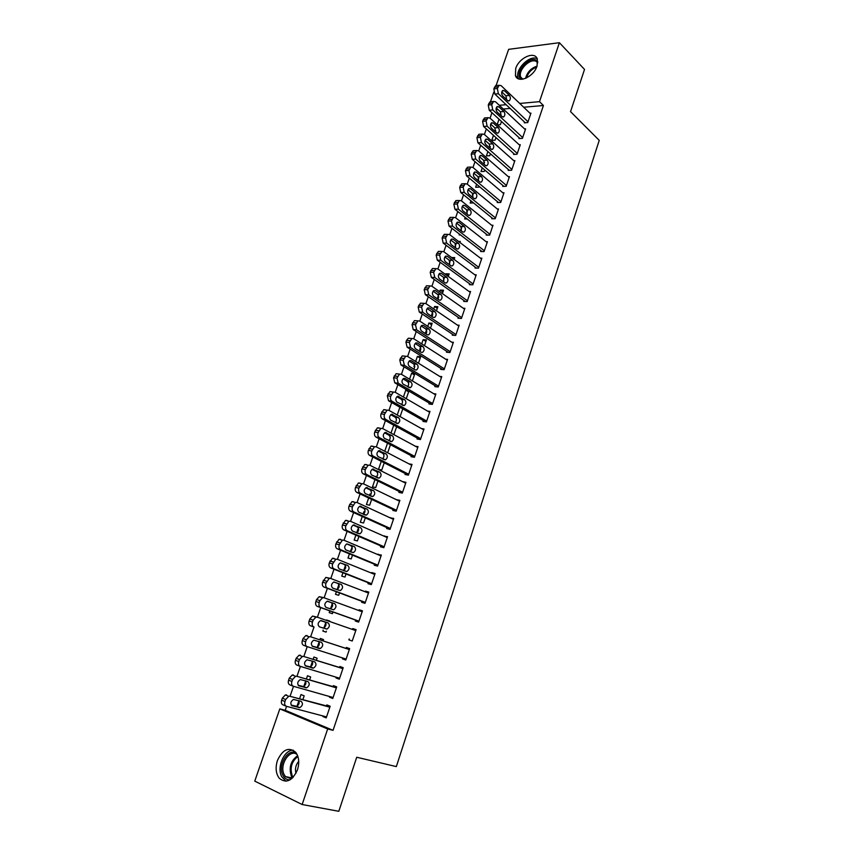 <?xml version="1.0" encoding="UTF-8"?>
<svg xmlns="http://www.w3.org/2000/svg" width="854" height="854" viewBox="0 0 854 854"><rect width="100%" height="100%" fill="white"/><g stroke="black" fill="none" stroke-linecap="round" stroke-linejoin="round"><path stroke-width="1.28" d="M537.07 66.036C533.782 76.945 518.026 83.852 515.453 75.686L515.699 68.523C518.944 57.73 534.7 50.664 537.326 59.001L537.07 66.036M297.47 769.838C292.271 780.951 286.207 783.759 279.29 778.293C275.853 773.628 275.234 767.703 277.422 760.498C282.653 749.385 288.748 746.642 295.697 752.278C299.007 756.879 299.594 762.729 297.47 769.838M491.947 112.707L490.057 118.162M486.332 128.922L484.399 134.494M480.695 145.233L478.72 150.945M475.016 161.652L472.988 167.48M469.294 178.166L467.234 184.133M463.551 194.787L461.438 200.882M457.765 211.504L455.609 217.738M451.947 228.328L449.738 234.701M446.087 245.258L443.834 251.77M440.194 262.295L437.888 268.946M434.259 279.439L431.91 286.229M428.292 296.701L425.9 303.629M422.282 314.058L419.837 321.136M416.24 331.533L413.742 338.75M410.155 349.115L407.614 356.481M404.038 366.814L401.433 374.33M397.879 384.62L395.221 392.285M391.676 402.544L388.965 410.368M385.432 420.584L382.677 428.559M379.155 438.742L376.336 446.877M372.824 457.018L369.963 465.302M366.462 475.411L363.548 483.866M360.057 493.932L357.079 502.536M353.609 512.571L350.578 521.335M347.119 531.327L344.034 540.262M340.586 550.211L337.437 559.317M334.01 569.212L330.808 578.489M327.392 588.353L324.125 597.8M320.73 607.61L317.4 617.239M314.026 627.007L310.653 636.753M307.226 646.638L303.875 656.342M300.394 666.408L297.053 676.058M293.509 686.306L290.189 695.914M286.581 706.343L285.215 710.282L279.824 708.873L327.669 728.964L302.145 804.521L254.759 781.122L279.824 708.873M490.474 101.722L493.783 92.168M496.067 85.592L508.642 49.34L559.402 42.7L539.493 101.658L519.734 103.451M559.402 42.7L584.52 69.42L570.536 111.628L599.241 140.366L396.341 766.593L356.716 757.252L338.814 811.3L302.145 804.521M493.484 135.338L491.755 140.366L495.096 140.141L495.971 137.579M494.872 131.292L495.832 131.014M519.211 137.793L518.944 138.583L522.413 138.359L525.626 128.869L524.591 128.943M482.286 167.875L481.026 171.526L484.357 171.387L484.816 170.042M483.631 163.957L484.592 162.121M508.429 169.572L508.162 170.373L511.631 170.224L514.877 160.616L513.766 160.68M470.949 200.807L470.17 203.06L473.532 202.9M472.251 197.028L473.137 194.456M497.519 201.725L497.241 202.537L500.711 202.473L503.999 192.748L502.814 192.78M459.473 234.145L459.185 234.967L460.552 234.978M460.722 230.516L461.683 227.719M486.481 234.274L486.204 235.096L489.662 235.106L492.982 225.275L491.701 225.275M449.055 264.42L450.101 261.388M451.585 257.534L454.734 257.598L454.114 259.413M475.304 267.217L475.027 268.039L478.475 268.145L481.848 258.186L480.439 258.164M437.237 298.751L438.358 295.484M439.671 291.673L440.216 290.082L443.525 290.243L442.372 293.573M464 300.555L463.711 301.398L467.149 301.59L470.565 291.513L469.017 291.438M426.477 330.007L425.452 332.996L426.445 333.081M427.737 326.356L428.879 323.036L432.177 323.271L430.491 328.171M452.545 334.309L452.257 335.163L455.694 335.441L459.142 325.235L457.424 325.118M414.446 364.978L413.934 366.473L414.724 366.558M415.652 361.466L417.403 356.385L420.68 356.716L418.449 363.206M440.952 368.49L440.664 369.344L444.091 369.718L447.581 359.385L445.649 359.192M403.408 397.035L405.778 390.139L407.646 390.374M406.258 398.69L408.874 391.1M429.22 403.088L428.921 403.953L432.337 404.422L435.882 393.961L433.661 393.683M391.004 433.063L393.737 425.153M393.907 434.633L396.63 426.733M417.339 438.123L417.04 438.999L420.435 439.554L424.022 428.975L421.438 428.569M381.279 461.331L378.514 469.358L381.77 469.988L384.225 462.836M405.308 473.596L404.999 474.482L408.393 475.144L412.023 464.416L408.906 463.839M368.661 497.989L366.419 504.511L369.654 505.237L371.661 499.398M369.494 495.576L370.06 493.922L371.042 494.124M393.118 509.518L392.808 510.425L396.192 511.183L399.864 500.327L396.437 499.718M355.883 535.116L354.164 540.102L357.399 540.924L358.936 536.44M356.652 532.896L357.858 529.373L358.659 529.565M380.777 545.909L380.468 546.816L383.83 547.681L387.556 536.686L384.076 536.184M342.934 572.746L341.76 576.14L344.973 577.058L346.041 573.973M343.692 570.536L345.432 565.487M368.277 582.759L367.967 583.688L371.319 584.648L375.087 573.514L371.736 572.575L371.543 573.13M329.815 610.866L329.206 612.628L332.409 613.663L332.975 611.998M330.583 608.635L332.345 603.511M355.616 620.089L355.296 621.029L358.637 622.096L362.459 610.813L359.118 609.777L358.851 610.546M316.749 649.68L319.706 650.631M317.293 647.225L319.236 641.589M319.855 639.785L320.314 638.45L323.506 639.561L323.068 640.842M345.827 659.928L342.465 658.85L345.795 660.046L349.66 648.602L346.329 647.449L346.009 648.399M342.465 658.85L342.753 658.007M303.832 686.349L305.721 680.862M306.426 678.802L307.483 675.738L310.653 676.955L309.692 679.752M332.889 698.145L329.463 697.184L332.782 698.476L336.7 686.894L333.38 685.634L333.06 686.595M329.463 697.184L329.676 696.544M285.215 710.282L333.06 730.33L543.432 105.501L523.694 107.241M510.094 108.426L503.284 109.024M497.903 109.504L496.078 109.664M326.356 717.445L322.897 716.527L326.207 717.894L330.156 706.226L326.847 704.902L326.516 705.874M297.096 705.916L298.889 700.686M299.647 698.508L301.003 694.569L304.173 695.839L302.946 699.405M339.38 678.973L335.985 677.959L339.305 679.197L343.201 667.689L339.881 666.483L339.55 667.433M335.985 677.959L336.241 677.211M310.589 666.718L312.5 661.156M313.162 659.224L313.92 657.036L317.101 658.199L316.407 660.238M352.243 641.002L348.902 639.881L352.232 641.012L356.086 629.654L352.745 628.555L352.446 629.441M348.902 639.881L349.222 638.931M326.057 632.131L322.865 631.053L326.057 632.131L326.377 631.191M322.865 631.053L323.186 630.113M323.954 627.871L325.737 622.705M326.527 620.41L329.708 621.52M361.968 601.365L361.648 602.294L365 603.319L368.8 592.1L365.437 591.117L365.213 591.779M336.391 591.737L335.505 594.331L338.707 595.302L339.529 592.922M337.159 589.527L338.91 584.435M374.543 564.27L374.233 565.188L377.596 566.106L381.343 555.036L377.831 554.598M349.425 553.872L347.984 558.057L351.207 558.932L352.51 555.143M350.183 551.684L352.158 547.393M386.969 527.655L386.659 528.562L390.032 529.373L393.737 518.442L390.278 517.898M362.288 516.489L360.313 522.253L363.548 523.022L365.32 517.866M363.089 514.172L363.975 511.589L364.936 511.813M399.234 491.498L398.925 492.395L402.309 493.1L405.96 482.318L402.576 481.635L405.671 483.193L369.825 465.238L368.159 465.163L365.331 469.519C364.711 471.846 365.138 473.511 366.622 474.504L402.618 492.203M374.991 479.596L372.483 486.876L375.728 487.559L377.959 481.058M375.845 477.098L376.112 476.351L376.934 476.521M411.34 455.801L411.041 456.687L414.436 457.296L418.044 446.642L415.215 446.162M386.894 452.374L387.769 452.524L390.449 444.731M384.748 451.254L387.524 443.183M423.296 420.552L422.997 421.428L426.402 421.929L429.968 411.414L427.587 411.073M397.227 414.991L399.896 407.23M400.11 416.613L402.768 408.863M435.102 385.73L434.814 386.595L438.23 387.011L441.753 376.625L439.682 376.39M408.372 382.624L408.596 383.414M409.546 379.197L411.607 373.209L414.884 373.582L412.375 380.895M446.77 351.346L446.482 352.2L449.909 352.521L453.378 342.262L451.563 342.102M420.478 347.439L419.709 349.681L420.67 349.777M421.716 343.852L423.157 339.657L426.445 339.945L424.491 345.635M458.288 317.389L458 318.232L461.438 318.457L464.875 308.326L463.242 308.23M431.27 316.076L432.434 312.692M433.725 308.956L434.569 306.511L437.867 306.714L436.447 310.824M469.668 283.838L469.39 284.67L472.828 284.809L476.222 274.796L474.749 274.753M443.162 281.532L444.251 278.383M445.585 274.497L445.841 273.76L449.151 273.867L448.265 276.44M480.909 250.692L480.631 251.514L484.079 251.578L487.431 241.682L486.086 241.671M454.904 247.414L455.908 244.5M458.523 241.404L460.295 241.426L459.932 242.483M492.021 217.951L491.744 218.763L495.203 218.741L498.512 208.963L497.274 208.984M465.227 217.418L464.693 218.966L467.159 218.944M466.497 213.724L467.426 211.034M502.995 185.596L502.718 186.407L506.187 186.3L509.454 176.639L508.311 176.682M476.628 184.283L475.614 187.25L478.945 187.143L479.19 186.428M477.952 180.44L478.806 177.974M513.83 153.635L513.564 154.425L517.033 154.243L520.267 144.7L519.2 144.764M487.901 151.553L486.406 155.898L489.737 155.716L490.409 153.763M489.267 147.571L490.271 146.525M524.548 122.047L524.281 122.827L527.761 122.57L530.953 113.134L529.95 113.219M497.423 124.887L500.412 124.652L501.501 121.492M497.167 124.641L499.024 119.218M506.112 104.679L499.302 105.298M543.432 105.501L539.493 101.658M333.06 730.33L327.669 728.964M356.065 629.708L352.745 628.555M329.847 621.093L326.676 619.983M362.406 610.984L359.118 609.777M368.704 592.377L365.437 591.117M374.959 573.888L371.736 572.575M381.183 555.516L377.98 554.15M387.364 537.262L384.183 535.853M358.648 529.726L357.858 529.373M393.502 519.125L390.353 517.663M364.893 512.005L363.975 511.589M399.608 501.095L396.48 499.59M370.946 494.338L370.06 493.922M376.795 476.692L376.112 476.351M408.628 391.815L405.778 390.139M414.425 374.927L411.607 373.209M420.2 358.136L417.403 356.385M425.932 341.451L423.157 339.657M431.622 324.862L428.879 323.036M437.291 308.379L434.569 306.511M442.916 291.993L440.216 290.082M448.521 275.703L445.841 273.76M490.271 147.144L489.62 146.568M495.694 131.762L494.946 131.078M326.538 716.912L286.421 706.301C284.766 705.596 284.275 704.006 284.948 701.518L285.642 699.501L288.705 696.266L289.89 696.266L329.825 707.197M329.954 706.813L289.89 696.266M292.164 705.852C290.04 703.739 290.467 701.604 293.445 699.458L301.12 701.294C303.213 703.418 302.786 705.532 299.829 707.656L291.78 705.692M298.761 700.654C299.626 703.141 298.879 705.02 296.519 706.29L291.171 705.105M285.909 706.087L283.112 704.924C281.457 704.23 280.966 702.639 281.639 700.152L282.332 698.145L285.396 694.921L286.581 694.921M333.103 697.515L293.349 686.264C291.716 685.538 291.225 683.937 291.897 681.46L292.591 679.464L295.569 676.293L296.797 676.293L336.38 687.854M336.465 687.587L296.797 676.293M299.049 685.911C296.946 683.798 297.352 681.673 300.277 679.56L307.92 681.503C309.991 683.616 309.586 685.719 306.682 687.822L298.761 685.794M305.433 680.777C306.458 683.232 305.775 685.154 303.362 686.52L298.174 685.303M292.965 686.114L290.04 684.951C288.396 684.225 287.915 682.624 288.577 680.158L289.271 678.161L292.249 675.012L293.477 675.012M339.636 678.236L300.234 666.355C298.612 665.608 298.142 663.996 298.804 661.54L299.487 659.555L302.38 656.448L303.661 656.459L342.881 668.65M342.934 668.49L303.661 656.459M305.881 666.099C303.81 663.985 304.205 661.882 307.056 659.779L314.688 661.839C316.727 663.942 316.332 666.045 313.493 668.116L305.689 666.024M312.02 661.007C313.247 663.419 312.639 665.383 310.173 666.878L305.156 665.64M299.978 666.259L296.914 665.106C295.292 664.359 294.811 662.747 295.473 660.302L296.157 658.317L299.06 655.231L300.341 655.242M290.082 779.83C287.029 779.99 284.67 778.506 282.984 775.379C277.358 765.547 288.001 747.634 296.263 753.036M297.096 754.477C289.538 748.456 278.884 765.397 284.286 774.834L285.449 776.596L291.492 778.848M293.242 750.164C284.126 749.737 276.482 767.394 281.767 776.777L286.058 781.207M298.729 761.298C295.74 764.832 294.822 768.835 295.975 773.297M521.175 79.315C513.35 73.988 529.138 54.848 536.707 60.538L537.806 61.563M537.764 62.854L536.622 61.734C530.782 57.207 517.492 70.263 520.823 77.191L522.413 79.23M537.241 58.777C529.544 54.314 514.3 70.113 518.271 78.333L518.485 78.803M346.116 659.085L307.077 646.585C305.476 645.805 304.995 644.194 305.657 641.749L306.34 639.774L309.148 636.742L310.482 636.753L349.339 649.563M349.361 649.51L310.482 636.753M312.671 646.425C310.632 644.311 311.005 642.219 313.792 640.148L321.403 642.304C323.42 644.407 323.036 646.489 320.261 648.549L312.671 646.425M318.478 641.343C320.004 643.66 319.492 645.667 316.93 647.364L312.158 646.147M306.949 646.542L303.746 645.4C302.135 644.621 301.665 643.009 302.327 640.575L302.999 638.611L305.817 635.579L307.141 635.6M317.25 617.186L312.532 616.065L309.799 619.022L309.127 620.975C308.475 623.409 308.934 625.021 310.536 625.822L313.866 626.953C312.276 626.153 311.806 624.53 312.468 622.096L313.14 620.143L315.884 617.164L317.25 617.186L355.766 630.594M319.417 626.879C317.4 624.776 317.752 622.694 320.496 620.634L328.064 622.897C330.06 625 329.697 627.071 326.975 629.11L319.417 626.879M321.168 620.559L324.723 621.797C326.719 623.89 326.356 625.961 323.645 627.989L322.791 628.021M358.958 621.157L320.624 607.45C319.044 606.618 318.574 604.995 319.225 602.572L319.908 600.629L322.566 597.725L323.976 597.747L362.139 611.752M323.783 597.683L319.215 596.679L316.556 599.583L315.884 601.515C315.233 603.927 315.692 605.55 317.272 606.383L358.926 621.264M326.121 607.461C324.125 605.358 324.467 603.287 327.146 601.259L334.693 603.629C336.657 605.721 336.316 607.781 333.658 609.799L326.121 607.461M327.52 601.184L331.341 602.582C333.316 604.675 332.964 606.724 330.306 608.731L329.868 608.806M365.32 602.38L327.328 588.075C325.758 587.221 325.299 585.588 325.95 583.186L329.206 578.404L330.658 578.436L368.48 593.039M330.327 578.339L325.844 577.421L322.588 582.182C321.947 584.584 322.406 586.207 323.965 587.061L365.245 602.593M332.772 588.171C330.808 586.079 331.128 584.019 333.754 582.001L341.28 584.478C343.223 586.581 342.892 588.619 340.287 590.616L332.772 588.171M333.935 581.958L337.917 583.485C339.86 585.577 339.529 587.616 336.924 589.612L336.711 589.655M371.629 583.72L333.978 568.828C332.43 567.953 331.982 566.319 332.622 563.928L335.803 559.221L337.298 559.253L374.778 574.432M333.925 558.324L332.43 558.292L329.26 562.978C328.619 565.369 329.068 567.003 330.615 567.878L371.522 584.04M339.38 569.01C337.437 566.917 337.746 564.878 340.319 562.882L347.813 565.465C349.734 567.558 349.414 569.586 346.863 571.561L339.38 569.01M340.34 562.871L344.45 564.526C346.372 566.618 346.051 568.647 343.5 570.611L343.447 570.621M377.906 565.177L340.597 549.709C339.059 548.812 338.611 547.168 339.251 544.788L342.358 540.155L343.884 540.198L381.033 555.954M340.511 539.333L338.985 539.29L335.878 543.902C335.238 546.282 335.686 547.916 337.223 548.812L377.767 565.604M345.945 549.976C344.034 547.894 344.322 545.855 346.841 543.881L354.314 546.571C356.203 548.652 355.904 550.681 353.407 552.634L345.945 549.976M346.745 543.913L350.941 545.685C352.819 547.713 352.542 549.73 350.108 551.716M384.151 546.763L347.162 530.718C345.646 529.8 345.197 528.156 345.838 525.786L348.87 521.228L350.439 521.271L387.246 537.593M347.055 520.46L345.486 520.406L342.454 524.954C341.824 527.313 342.262 528.957 343.788 529.886L383.969 547.286M352.478 531.071C350.578 528.989 350.855 526.961 353.321 525.007L360.762 527.793C362.63 529.886 362.342 531.893 359.897 533.825L352.478 531.071M353.118 525.093L357.388 526.971C359.224 528.914 358.99 530.9 356.705 532.917M390.342 528.455L353.695 511.856C352.19 510.916 351.752 509.262 352.382 506.902L355.339 502.408L356.94 502.472L393.427 519.349M353.545 501.714L351.955 501.65L348.998 506.134C348.357 508.482 348.806 510.126 350.311 511.076L390.129 529.085M358.958 512.293C357.079 510.212 357.356 508.194 359.758 506.262L367.177 509.144C369.013 511.236 368.747 513.233 366.345 515.143L358.958 512.293M359.47 506.39L363.793 508.376C365.576 510.244 365.395 512.197 363.238 514.247M396.502 510.276L360.174 493.121C358.68 492.15 358.253 490.495 358.883 488.146L361.765 483.727L363.398 483.791L399.565 501.223M360.004 483.086L358.37 483.022L355.488 487.431C354.858 489.769 355.296 491.424 356.78 492.384L396.256 511.002M365.395 493.633C363.548 491.552 363.804 489.545 366.163 487.634L373.54 490.623C375.365 492.705 375.098 494.69 372.76 496.59L365.395 493.633M365.79 487.805L370.156 489.897C371.896 491.712 371.757 493.633 369.729 495.694M366.419 464.587L364.754 464.501L361.936 468.857C361.317 471.173 361.744 472.828 363.217 473.821L402.341 493.025M371.789 475.102C369.963 473.009 370.209 471.024 372.515 469.124L379.87 472.209C381.663 474.29 381.418 476.276 379.123 478.155L371.789 475.102M372.066 469.348L376.475 471.547C378.173 473.297 378.076 475.198 376.166 477.258M408.692 474.248L373.017 456.004C371.554 454.99 371.127 453.325 371.746 451.008L374.511 446.717L376.198 446.802L411.724 465.313M372.792 446.204L371.095 446.108L368.341 450.4C367.722 452.705 368.149 454.371 369.611 455.374L408.308 475.123M378.141 456.676C376.347 454.595 376.571 452.62 378.834 450.741L386.157 453.922C387.929 456.004 387.695 457.979 385.442 459.836L378.141 456.676M378.322 451.019L382.752 453.314C384.417 455.001 384.343 456.879 382.549 458.94M414.734 456.41L379.379 437.632C377.927 436.597 377.5 434.921 378.119 432.615L380.82 428.388L382.539 428.484L417.745 447.528M379.123 427.939L377.404 427.843L374.703 432.06C374.095 434.355 374.511 436.02 375.963 437.056L414.019 457.221M384.449 438.38C382.677 436.298 382.902 434.334 385.111 432.476L392.402 435.753C394.153 437.835 393.929 439.799 391.73 441.635L384.449 438.38M384.546 432.797L388.997 435.198C390.609 436.842 390.577 438.689 388.88 440.739M420.734 438.678L385.688 419.367C384.247 418.321 383.841 416.645 384.449 414.35L387.086 410.176L388.837 410.294L423.723 429.85M385.41 409.792L383.67 409.685L381.033 413.838C380.414 416.133 380.831 417.798 382.272 418.855L419.752 439.447M390.726 420.2C388.976 418.129 389.178 416.165 391.356 414.329L398.615 417.702C400.334 419.784 400.12 421.727 397.964 423.552L390.726 420.2M390.726 414.702L395.199 417.19C396.768 418.791 396.758 420.616 395.167 422.655M426.701 421.054L391.965 401.231C390.545 400.163 390.129 398.476 390.737 396.203L393.32 392.082L395.092 392.21L429.669 412.29M391.666 391.762L389.894 391.644L387.31 395.744L388.538 400.761L425.495 421.801M396.961 402.138C395.231 400.067 395.423 398.113 397.548 396.288L404.775 399.768C406.483 401.839 406.28 403.782 404.166 405.586L396.961 402.138M396.875 396.715L401.359 399.298C402.885 400.857 402.907 402.661 401.412 404.689M432.636 403.547L398.199 383.211L396.993 378.162L399.512 374.116L401.305 374.244L435.583 394.836M397.868 373.849L396.075 373.721L393.555 377.756L394.772 382.795L431.227 404.273M403.152 384.193C401.444 382.122 401.636 380.179 403.707 378.375L405.127 378.482L410.902 381.941C412.589 384.022 412.397 385.955 410.326 387.737L403.152 384.193M402.992 378.856L407.475 381.524C408.97 383.051 409.013 384.812 407.604 386.841M438.518 386.147L404.39 365.309L403.195 360.249L405.661 356.257L407.475 356.396L441.454 377.489M404.038 356.054L402.223 355.904L399.757 359.886L400.964 364.936L436.96 386.862M409.301 366.366C407.614 364.284 407.796 362.352 409.835 360.569L411.265 360.687L416.998 364.231C418.652 366.313 418.471 368.234 416.442 369.995L415.044 369.889L409.301 366.366M409.077 361.103L413.56 363.868C415.012 365.352 415.076 367.092 413.763 369.099M444.379 368.853L410.55 347.514L409.365 342.443L411.777 338.504L413.614 338.664L447.293 360.249M410.166 338.365L408.34 338.205L406.536 340.372L405.928 342.134L407.112 347.194L442.671 369.558M415.418 348.645C413.752 346.575 413.923 344.653 415.919 342.881L417.36 343.009L423.04 346.639C424.684 348.71 424.513 350.62 422.516 352.371L421.107 352.254L415.418 348.645M415.129 343.468L419.602 346.318C421.022 347.759 421.107 349.478 419.869 351.464M450.197 351.667L416.667 329.836L415.492 324.755L417.862 320.869L419.709 321.04L453.09 343.116M416.186 320.752L414.403 320.624L412.044 324.499L413.219 329.569L448.361 352.382M421.492 331.042C419.848 328.971 420.008 327.05 421.961 325.299L423.424 325.438L429.05 329.153C430.672 331.224 430.512 333.135 428.559 334.864L427.139 334.736L421.492 331.042M421.139 325.94L425.612 328.886C426.989 330.295 427.096 331.982 425.932 333.946M455.983 334.587L422.741 312.276L421.588 307.184L423.894 303.351L425.762 303.533L458.854 326.089M422.175 303.255L420.446 303.149L418.129 306.97L419.293 312.052L454.029 335.302M427.523 313.557C425.9 311.475 426.05 309.564 427.971 307.835L429.445 307.984L435.028 311.774C436.629 313.845 436.469 315.745 434.558 317.464L433.117 317.325L427.523 313.557M427.117 308.529L431.58 311.55C432.914 312.927 433.042 314.592 431.964 316.546M461.726 317.613L428.783 294.822L427.64 289.719L429.904 285.941L431.782 286.143L464.587 309.169M428.121 285.866L426.434 285.791L424.182 289.549L425.324 294.651L459.676 318.339M433.522 296.167C431.921 294.096 432.06 292.196 433.949 290.477L435.433 290.638L440.963 294.502C442.543 296.584 442.393 298.473 440.515 300.17L439.063 300.021L433.522 296.167M433.063 291.225L437.515 294.331C438.817 295.676 438.956 297.32 437.942 299.242M467.437 300.747L434.782 277.486L433.651 272.362L435.871 268.636L437.771 268.85L470.276 292.346M434.035 268.583L432.402 268.53L430.192 272.245L431.323 277.358L465.302 301.483M439.479 278.895C437.899 276.824 438.038 274.924 439.885 273.227L441.379 273.397L446.866 277.347C448.414 279.429 448.275 281.308 446.439 282.994L444.977 282.823L439.479 278.895M438.977 274.038L443.407 277.219L443.888 282.044M473.116 283.976L440.739 260.246L439.629 255.122L441.796 251.45L443.706 251.674L475.934 275.628M439.917 251.418L438.326 251.386L436.159 255.047L437.28 260.171L470.896 284.734M445.404 261.74C443.845 259.659 443.973 257.769 445.777 256.083L447.293 256.264L452.727 260.299C454.264 262.37 454.125 264.249 452.321 265.914L450.848 265.743L445.404 261.74M444.849 256.947L449.257 260.214L449.791 264.964M478.752 267.313L446.663 243.123L445.564 237.988L447.688 234.359L449.62 234.604L481.56 259.018M445.756 234.348L444.208 234.348L442.094 237.956L443.194 243.091L476.468 268.081M451.286 244.682C449.748 242.6 449.866 240.721 451.638 239.056L453.164 239.248L458.545 243.347C460.071 245.429 459.943 247.297 458.171 248.952L456.687 248.76L451.286 244.682M450.688 239.974L455.086 243.315L455.652 247.98M484.367 250.745L452.556 226.107L451.467 220.951L453.549 217.386L455.481 217.642L487.154 242.504M451.563 217.396L450.069 217.407L447.987 220.972L449.076 226.118L482.008 251.535M457.136 227.73C455.62 225.648 455.726 223.78 457.466 222.125L459.004 222.328L464.341 226.513C465.836 228.594 465.718 230.452 463.989 232.085L462.494 231.882L457.136 227.73M456.495 223.107L460.861 226.513L461.48 231.103M489.94 234.284L458.406 209.198L457.328 204.031L459.367 200.509L461.32 200.786L492.715 226.096M457.328 200.551L455.887 200.583L453.848 204.106L454.926 209.251L487.517 235.096M462.943 210.885C461.448 208.803 461.555 206.935 463.263 205.302L464.8 205.515L470.095 209.774C471.568 211.856 471.461 213.713 469.753 215.336L468.259 215.123L462.943 210.885M462.27 206.348L466.615 209.828L467.266 214.333M495.48 217.919L464.224 192.396L463.156 187.218L465.152 183.738L467.117 184.026L498.234 209.774M463.06 183.813L461.662 183.856L459.665 187.325L460.733 192.492L493.004 218.752M468.718 194.146C467.245 192.065 467.341 190.207 469.017 188.585L470.565 188.809L475.806 193.143C477.269 195.224 477.162 197.071 475.497 198.672L473.981 198.448L468.718 194.146M468.013 189.684L472.326 193.239L473.02 197.658M500.978 201.661L469.999 175.689L468.942 170.512L470.906 167.074L472.87 167.384L503.721 193.559M468.771 167.17L467.416 167.235L465.451 170.661L466.508 175.828L498.458 202.515M474.461 177.515C472.999 175.422 473.095 173.575 474.739 171.964L476.286 172.209L481.496 176.607C482.937 178.7 482.841 180.536 481.197 182.126L479.681 181.891L474.461 177.515M473.724 173.138L478.005 176.746L478.72 181.091M506.454 185.489L475.742 159.1L474.696 153.901L476.617 150.507L478.592 150.838L509.176 177.44M474.44 150.635L473.127 150.72L471.205 154.104L472.241 159.282L503.892 186.364M480.161 160.979C478.72 158.887 478.806 157.051 480.428 155.449L481.987 155.706L487.143 160.178C488.563 162.271 488.477 164.096 486.865 165.676L485.339 165.43L480.161 160.979M479.404 156.688L483.652 160.36L484.399 164.619M511.898 169.423L481.442 142.597L480.418 137.398L482.307 134.046L484.282 134.388L514.61 161.417M480.065 134.206L478.806 134.302L476.916 137.633L477.952 142.832L509.283 170.32M485.841 144.55C484.41 142.458 484.496 140.622 486.075 139.042L487.645 139.309L492.758 143.856C494.156 145.938 494.071 147.763 492.491 149.333L490.965 149.066L485.841 144.55M485.051 140.334L489.257 144.07L490.036 148.244M517.31 153.442L487.122 126.211L486.097 121.001L487.954 117.692L489.94 118.055L520.001 145.49M485.67 117.873L484.442 117.98L482.595 121.279L483.62 126.477L514.652 154.371M491.466 128.217C490.068 126.125 490.143 124.289 491.69 122.73L493.27 123.008L498.33 127.62C499.718 129.712 499.643 131.537 498.085 133.085L496.548 132.808L491.466 128.217M490.655 124.086L494.84 127.886L495.63 131.975M522.68 137.569L492.758 109.92L491.755 104.69L493.559 101.434L495.566 101.807L525.359 129.659M491.242 101.647L490.057 101.765L488.242 105.021L489.246 110.219L519.99 138.519M497.071 111.981C495.683 109.888 495.747 108.063 497.284 106.515L498.853 106.814L503.881 111.49C505.248 113.582 505.173 115.397 503.646 116.934L502.109 116.646L497.071 111.981M496.238 107.946L500.38 111.799L501.191 115.802M528.028 121.78L498.362 93.726L497.359 88.496L499.142 85.272L501.149 85.667L530.686 113.924M496.782 85.517L495.63 85.646L493.847 88.859L494.85 94.068L525.295 122.752M502.632 95.851C501.266 93.759 501.33 91.933 502.835 90.396L504.415 90.705L509.39 95.456C510.745 97.548 510.671 99.363 509.176 100.879L507.628 100.58L502.632 95.851M501.789 91.901L505.888 95.797L506.721 99.715M281.639 700.152L284.948 701.518M282.332 698.145L285.642 699.501M298.932 707.656L295.623 706.29M288.577 680.158L291.897 681.46M289.271 678.161L292.591 679.464M305.753 687.822L302.433 686.52M295.473 660.302L298.804 661.54M296.157 658.317L299.487 659.555M312.521 668.116L309.201 666.867M292.506 777.951L291.427 776.307C288.641 767.607 290.712 760.733 297.63 755.694M297.897 756.463C291.524 761.512 289.677 768.077 292.356 776.158L293.093 777.364M525.573 78.365C527.228 72.163 531.039 68.085 537.027 66.164M536.643 67.146C531.562 69.067 528.188 72.665 526.502 77.949M302.327 640.575L305.657 641.749M302.999 638.611L306.34 639.774M319.257 648.538L315.927 647.353M310.536 625.822L313.866 626.953M309.127 620.975L312.468 622.096M309.799 619.022L313.14 620.143M328.064 622.897L324.723 621.797M317.272 606.383L320.624 607.45M315.884 601.515L319.225 602.572M316.556 599.583L319.908 600.629M334.693 603.629L331.341 602.582M323.965 587.061L327.328 588.075M322.588 582.182L325.95 583.186M323.26 580.261L326.623 581.254M341.28 584.478L337.917 583.485M330.615 567.878L333.978 568.828M329.26 562.978L332.622 563.928M329.922 561.067L333.284 562.007M347.813 565.465L344.45 564.526M337.223 548.812L340.597 549.709M335.878 543.902L339.251 544.788M336.54 542.002L339.913 542.888M354.314 546.571L350.941 545.685M343.788 529.886L347.162 530.718M342.454 524.954L345.838 525.786M343.116 523.064L346.489 523.897M354.549 525.05L353.994 524.922M360.762 527.793L357.388 526.971M350.311 511.076L353.695 511.856M348.998 506.134L352.382 506.902M349.649 504.255L353.033 505.024M361.018 506.305L360.367 506.166M367.177 509.144L363.793 508.376M356.78 492.384L360.174 493.121M355.488 487.431L358.883 488.146M356.129 485.563L359.523 486.278M367.444 487.687L366.697 487.527M373.54 490.623L370.156 489.897M363.217 473.821L366.622 474.504M361.936 468.857L365.331 469.519M362.576 466.999L365.982 467.661M373.828 469.188L372.984 469.027M379.87 472.209L376.475 471.547M369.611 455.374L373.017 456.004M368.341 450.4L371.746 451.008M368.981 448.553L372.387 449.161M380.169 450.816L379.229 450.645M386.157 453.922L382.752 453.314M375.963 437.056L379.379 437.632M374.703 432.06L378.119 432.615M375.344 430.235L378.76 430.79M386.467 432.551L385.442 432.391M392.402 435.753L388.997 435.198M382.272 418.855L385.688 419.367M381.033 413.838L384.449 414.35M381.663 412.023L385.079 412.525M392.723 414.414L391.612 414.243M398.615 417.702L395.199 417.19M388.538 400.761L391.965 401.231M387.31 395.744L390.737 396.203M387.94 393.94L391.367 394.388M398.946 396.384L397.74 396.224M404.775 399.768L401.359 399.298M394.772 382.795L398.199 383.211M393.555 377.756L396.993 378.162M394.185 375.963L397.612 376.368M405.127 378.482L403.835 378.333M410.902 381.941L407.475 381.524M400.964 364.936L404.39 365.309M399.757 359.886L403.195 360.249M400.377 358.114L403.814 358.466M411.265 360.687L409.899 360.548M416.998 364.231L413.56 363.868M407.112 347.194L410.55 347.514M405.928 342.134L409.365 342.443M406.536 340.372L409.984 340.671M417.36 343.009L415.919 342.881M423.04 346.639L419.602 346.318M413.219 329.569L416.667 329.836M412.044 324.499L415.492 324.755M412.653 322.737L416.111 322.993M423.424 325.438L421.908 325.321M429.05 329.153L425.612 328.886M419.293 312.052L422.741 312.276M418.129 306.97L421.588 307.184M418.738 305.22L422.196 305.433M429.445 307.984L427.865 307.878M435.028 311.774L431.58 311.55M425.324 294.651L428.783 294.822M424.182 289.549L427.64 289.719M424.78 287.819L428.238 287.979M435.433 290.638L433.789 290.552M440.963 294.502L437.515 294.331M431.323 277.358L434.782 277.486M430.192 272.245L433.651 272.362M430.79 270.526L434.248 270.633M441.379 273.397L439.671 273.333M446.866 277.347L443.407 277.219M437.28 260.171L440.739 260.246M436.159 255.047L439.629 255.122M436.757 253.339L440.226 253.403M447.293 256.264L445.521 256.232M452.727 260.299L449.257 260.214M443.194 243.091L446.663 243.123M442.094 237.956L445.564 237.988M442.682 236.259L446.151 236.28M453.164 239.248L451.339 239.227M458.545 243.347L455.086 243.315M449.076 226.118L452.556 226.107M447.987 220.972L451.467 220.951M448.574 219.286L452.054 219.264M459.004 222.328L457.125 222.339M464.341 226.513L460.861 226.513M454.926 209.251L458.406 209.198M453.848 204.106L457.328 204.031M454.424 202.419L457.915 202.345M464.8 205.515L462.879 205.547M470.095 209.774L466.615 209.828M460.733 192.492L464.224 192.396M459.665 187.325L463.156 187.218M460.242 185.66L463.733 185.542M470.565 188.809L468.6 188.873M475.806 193.143L472.326 193.239M466.508 175.828L469.999 175.689M465.451 170.661L468.942 170.512M466.028 169.007L469.519 168.846M476.286 172.209L474.28 172.294M481.496 176.607L478.005 176.746M472.241 159.282L475.742 159.1M471.205 154.104L474.696 153.901M471.771 152.45L475.272 152.247M481.987 155.706L479.937 155.823M487.143 160.178L483.652 160.36M477.952 142.832L481.442 142.597M476.916 137.633L480.418 137.398M477.482 135.999L480.983 135.754M487.645 139.309L485.563 139.448M492.758 143.856L489.257 144.07M483.62 126.477L487.122 126.211M482.595 121.279L486.097 121.001M483.161 119.645L486.663 119.357M493.27 123.008L491.146 123.179M498.33 127.62L494.84 127.886M489.246 110.219L492.758 109.92M488.242 105.021L491.755 104.69M488.808 103.398L492.31 103.067M498.853 106.814L496.708 107.006M503.881 111.49L500.38 111.799M494.85 94.068L498.362 93.726M493.847 88.859L497.359 88.496M494.413 87.247L497.925 86.873M504.415 90.705L502.237 90.93M509.39 95.456L505.888 95.797M515.453 75.686L518.357 78.536M285.396 694.921L288.705 696.266M299.829 707.656L296.519 706.29M292.249 675.012L295.569 676.293M306.682 687.822L303.362 686.52M299.06 655.231L302.38 656.448M313.493 668.116L310.173 666.878M292.431 778.026L285.449 776.596M522.84 79.166L520.823 77.191M305.817 635.579L309.148 636.742M320.261 648.549L316.93 647.364M312.532 616.065L315.884 617.164M326.975 629.11L323.645 627.989M319.215 596.679L322.566 597.725M333.658 609.799L330.306 608.731M325.844 577.421L329.206 578.404M340.287 590.616L336.924 589.612M332.43 558.292L335.803 559.221M346.863 571.561L343.5 570.611M338.985 539.29L342.358 540.155M353.407 552.634L350.396 551.833M345.486 520.406L348.87 521.228M359.897 533.825L357.314 533.184M351.955 501.65L355.339 502.408M366.345 515.143L364.06 514.61M358.37 483.022L361.765 483.727M372.76 496.59L370.668 496.131M364.754 464.501L368.159 465.163M379.123 478.155L377.19 477.76M371.095 446.108L374.511 446.717M385.442 459.836L383.627 459.495M377.404 427.843L380.82 428.388M391.73 441.635L390.011 441.347M383.67 409.685L387.086 410.176M397.964 423.552L396.331 423.296M389.894 391.644L393.32 392.082M404.166 405.586L402.586 405.362M396.075 373.721L399.512 374.116M410.326 387.737L408.799 387.545M402.223 355.904L405.661 356.257M416.442 369.995L414.969 369.835M408.34 338.205L411.777 338.504M422.516 352.371L421.086 352.243M414.403 320.624L417.862 320.869M428.559 334.864L427.16 334.747M420.446 303.149L423.894 303.351M434.558 317.464L433.202 317.368M426.434 285.791L429.904 285.941M440.515 300.17L439.202 300.106M432.402 268.53L435.871 268.636M446.439 282.994L445.158 282.941M438.326 251.386L441.796 251.45M452.321 265.914L451.083 265.882M444.208 234.348L447.688 234.359M458.171 248.952L456.965 248.93M450.069 217.407L453.549 217.386M463.989 232.085L462.815 232.085M455.887 200.583L459.367 200.509M469.753 215.336L468.622 215.347M461.662 183.856L465.152 183.738M475.497 198.672L474.386 198.704M467.416 167.235L470.906 167.074M481.197 182.126L480.129 182.169M473.127 150.72L476.617 150.507M486.865 165.676L485.83 165.729M478.806 134.302L482.307 134.046M492.491 149.333L491.488 149.386M484.442 117.98L487.954 117.692M498.085 133.085L497.113 133.149M490.057 101.765L493.559 101.434M503.646 116.934L502.707 117.009M495.63 85.646L499.142 85.272M509.176 100.879L508.269 100.964"/></g></svg>
